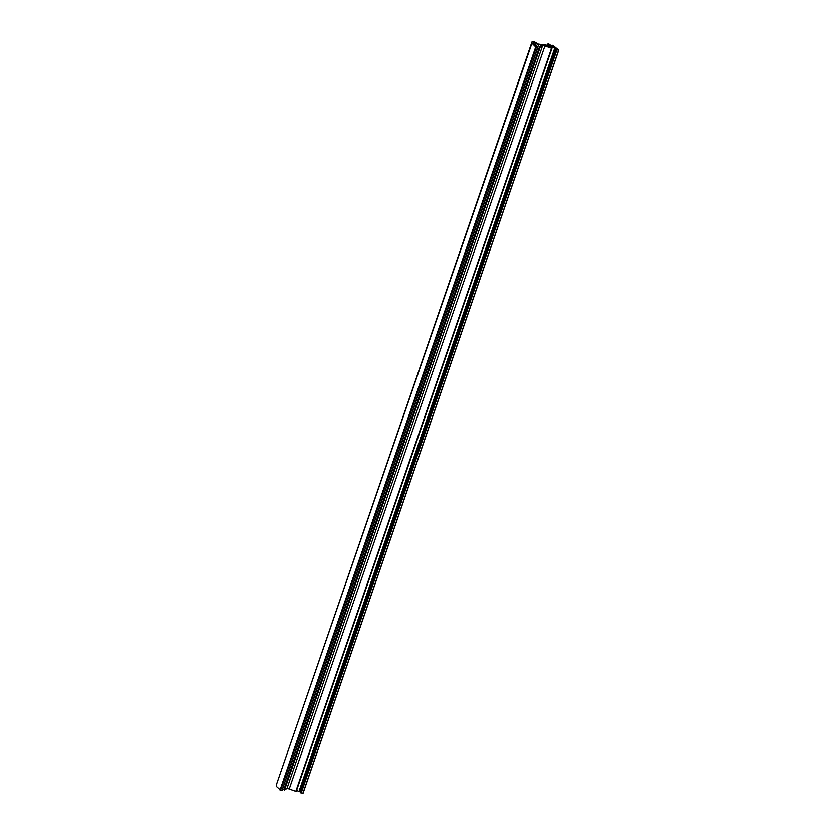 <?xml version="1.0" encoding="UTF-8"?>
<svg xmlns="http://www.w3.org/2000/svg" width="835" height="835" viewBox="0 0 835 835"><rect width="100%" height="100%" fill="white"/><g stroke="black" fill="none" stroke-linecap="round" stroke-linejoin="round"><path stroke-width="1.25" d="M276.228 784.921A1.973 0.574 19 0 0 276.208 784.973A1.973 0.574 19 0 0 276.197 785.025L532.02 43.232L535.903 47.125L537.677 47.47L536.08 46.259L537.208 46.322L536.321 45.528L533.054 43.472L533.565 42.209L536.185 43.514A1.973 0.574 19 0 0 538.732 44.537L542.072 45.267L539.848 46.843L542.656 45.633A2.192 0.637 19 0 1 544.984 45.935L551.987 48.42L544.503 45.361L549.868 45.977L556.079 48.868L556.538 49.808L558.834 50.173L553.02 45.434L552.081 45.247L554.137 47.762L548.595 43.785L549.357 45.528L538.314 44.098L536.216 42.856A1.973 0.574 19 0 0 533.659 41.833L532.991 41.75A1.973 0.574 19 0 0 532.052 41.917A1.973 0.574 19 0 0 532.052 41.969L532.02 43.232M276.166 786.278L280.049 789.691M296.477 790.474L300.015 791.83L555.87 48.774M283.764 789.691L539.619 46.645L283.764 789.691L286.802 788.678A2.192 0.637 19 0 1 289.129 788.981L296.133 791.444M282.981 787.593L284.422 787.781M280.007 789.993L281.99 790.484L537.761 47.47M300.642 792.686L302.98 793.219L558.761 50.204M300.015 791.83L300.704 792.332M276.197 785.025L532.052 41.969M298.805 791.643L554.659 48.597M298.961 791.695L554.816 48.639M551.768 48.221L552.081 47.303M551.705 48.19L552.019 47.261M550.693 47.814L551.142 46.499M549.399 47.344L549.868 45.977M295.705 791.423L551.559 48.378M289.129 788.981L544.984 45.935M286.802 788.678L542.656 45.633M284.464 789.962L540.318 46.917M540.934 45.904L541.299 44.871M537.771 47.344L538.732 44.537M535.548 45.361L536.185 43.514M534.65 44.871L535.36 42.783M533.534 43.89L534.087 42.272M533.106 43.514L533.565 42.209M536.905 46.99L537.135 46.342M281.833 790.515L537.677 47.47M280.477 790.338L536.321 47.292M280.049 790.171L535.903 47.125M279.976 790.098L535.819 47.052M547.614 45.309L548.115 43.837M551.758 46.353L552.112 45.309M302.823 793.25L558.678 50.204M301.111 793.031L556.955 49.975M300.683 792.853L556.538 49.808M300.61 792.791L556.454 49.735M300.224 791.914L556.079 48.868M276.208 784.973L532.052 41.917M296.133 791.455L551.987 48.409M281.99 790.484L537.844 47.438M279.934 790.035L535.788 46.979M547.551 45.299L548.084 43.764M551.705 46.311L552.081 45.247M302.98 793.219L558.834 50.173M300.569 792.718L556.423 49.672"/></g></svg>
